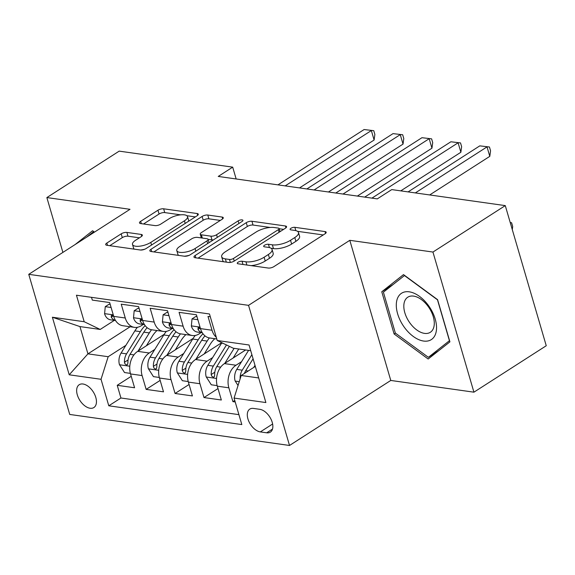 <?xml version="1.0" encoding="UTF-8"?>
<svg xmlns="http://www.w3.org/2000/svg" width="575" height="575" viewBox="0 0 575 575"><rect width="100%" height="100%" fill="white"/><g stroke="black" fill="none" stroke-linecap="round" stroke-linejoin="round"><path stroke-width="0.86" d="M238.072 262.236A2.911 1.064 -16.3 0 0 237.259 263.328A2.911 1.064 -16.3 0 0 238.072 263.788L268.23 268.043A4.162 1.517 -16.3 0 0 273.908 266.62L325.026 233.802A4.162 1.517 -16.3 0 0 326.176 232.235A4.162 1.517 -16.3 0 0 325.026 231.574L294.86 227.319A2.911 1.064 -16.3 0 0 290.885 228.318A2.911 1.064 -16.3 0 0 290.08 229.418A2.911 1.064 -16.3 0 0 290.885 229.871L294.788 230.424A13.311 4.859 -16.3 0 1 298.482 232.523A13.311 4.859 -16.3 0 1 294.788 237.54L290.526 240.278A13.311 4.859 -16.3 0 1 272.356 244.828L268.453 244.282A2.911 1.064 -16.3 0 0 264.478 245.273A2.911 1.064 -16.3 0 0 263.673 246.373A2.911 1.064 -16.3 0 0 264.478 246.833L268.381 247.379A13.311 4.859 -16.3 0 1 272.068 249.478A13.311 4.859 -16.3 0 1 268.374 254.502L264.119 257.233A13.311 4.859 -16.3 0 1 245.949 261.79L242.046 261.237A2.911 1.064 -16.3 0 0 238.072 262.236M90.095 408.243A13.563 7.928 -122.7 0 0 93.876 407.538A13.563 7.928 -122.7 0 0 94.731 394.594A13.563 7.928 -122.7 0 0 83.008 384.007A13.563 7.928 -122.7 0 0 79.221 384.718A13.563 7.928 -122.7 0 0 78.365 397.656A13.563 7.928 -122.7 0 0 90.095 408.243M126.867 232.415A4.162 1.517 -16.3 0 0 121.188 233.838L106.849 243.045A4.162 1.517 -16.3 0 0 105.692 244.619A4.162 1.517 -16.3 0 0 106.849 245.273L140.343 250.003A4.162 1.517 -16.3 0 0 146.021 248.58L197.139 215.754A4.162 1.517 -16.3 0 0 198.289 214.188A4.162 1.517 -16.3 0 0 197.139 213.533L163.638 208.804A4.162 1.517 -16.3 0 0 157.96 210.227L140.638 221.346A4.162 1.517 -16.3 0 0 139.488 222.92A4.162 1.517 -16.3 0 0 140.638 223.574L154.977 225.594A4.162 1.517 -16.3 0 0 160.655 224.171L169.244 218.658A11.126 4.061 -16.3 0 1 180.413 214.863A11.126 4.061 -16.3 0 1 187.515 216.61A11.126 4.061 -16.3 0 1 184.431 220.8L150.779 242.406A11.126 4.061 -16.3 0 1 139.61 246.201A11.126 4.061 -16.3 0 1 132.509 244.461A11.126 4.061 -16.3 0 1 135.592 240.264L141.198 236.663A4.162 1.517 -16.3 0 0 142.356 235.096A4.162 1.517 -16.3 0 0 141.206 234.442L126.867 232.415L127.973 236.203A4.162 1.517 -16.3 0 0 122.295 237.626L109.753 245.683M130.007 209.307L46.863 197.57L119.183 151.132L232.695 167.145L218.234 176.439L377.293 198.885L391.762 189.592L505.274 205.613L432.946 252.051L349.801 240.321L248.544 305.339L28.75 274.325L130.007 209.307M195.133 255.508A4.162 1.517 -16.3 0 0 193.976 257.075A4.162 1.517 -16.3 0 0 195.133 257.729L228.627 262.459A4.162 1.517 -16.3 0 0 234.305 261.036L285.423 228.21A4.162 1.517 -16.3 0 0 286.573 226.643A4.162 1.517 -16.3 0 0 285.423 225.989L251.929 221.26A4.162 1.517 -16.3 0 0 246.251 222.683L195.133 255.508L195.809 257.83M184.489 256.227L150.988 251.505A4.162 1.517 -16.3 0 1 149.838 250.844A4.162 1.517 -16.3 0 1 150.988 249.277L202.105 216.459A4.162 1.517 -16.3 0 1 207.783 215.036L222.123 217.055A4.162 1.517 -16.3 0 1 223.272 217.709A4.162 1.517 -16.3 0 1 222.115 219.276L201.387 232.588A4.162 1.517 -16.3 0 0 200.237 234.162A4.162 1.517 -16.3 0 0 201.387 234.816L210.896 236.16A4.162 1.517 -16.3 0 0 216.574 234.737L238.158 220.879A2.911 1.064 -16.3 0 1 241.083 219.887A2.911 1.064 -16.3 0 1 242.938 220.34A2.911 1.064 -16.3 0 1 242.132 221.44L190.167 254.804A4.162 1.517 -16.3 0 1 184.489 256.227M131.237 376.316L117.228 385.308L134.579 387.758L130.539 373.937L142.104 375.568A16.955 12.283 -82 0 1 149.248 352.993L154.804 349.42M160.152 380.398L146.151 389.39L163.501 391.841L159.462 378.019L171.027 379.651A16.955 12.283 -82 0 1 178.171 357.068L183.727 353.503M189.074 384.481L175.066 393.473L192.424 395.923L188.377 382.095L199.949 383.733A16.955 12.283 -82 0 1 207.086 361.15L212.642 357.585M217.997 388.563L203.988 397.555L221.339 400.006L217.3 386.177A16.955 12.283 -82 0 1 224.444 363.601L245.669 349.967M210.292 316.746L207.992 316.423L212.031 330.244A16.955 12.283 -82 0 0 216.293 337.281M216.789 338.977L209.667 337.971A16.955 12.283 -82 0 1 200.467 328.613L196.427 314.791L179.069 312.34L183.116 326.169A16.955 12.283 -82 0 0 192.316 335.52A16.955 12.283 -82 0 0 199.115 333.881L201.121 332.602M192.316 335.52L180.751 333.888A16.955 12.283 98 0 1 171.544 324.53L167.505 310.708L150.154 308.265L154.193 322.086A16.955 12.283 -82 0 0 163.401 331.437A16.955 12.283 -82 0 0 170.193 329.806L172.198 328.519M163.401 331.437L151.829 329.806A16.955 12.283 98 0 1 142.629 320.455L138.582 306.626L121.232 304.182L125.271 318.004A16.955 12.283 -82 0 0 134.478 327.362A16.955 12.283 -82 0 0 141.278 325.723L143.276 324.437M130.539 373.937A16.955 12.283 98 0 1 137.684 351.354L164.184 334.341M159.462 378.019A16.955 12.283 98 0 1 166.599 355.436L193.099 338.423M188.377 382.095A16.955 12.283 98 0 1 195.522 359.519L221.749 342.678M259.821 409.321L253.46 408.423A13.139 7.683 -122.7 0 0 249.794 409.113A13.139 7.683 -122.7 0 0 248.961 421.647A13.139 7.683 -122.7 0 0 260.324 431.904L266.685 432.802A13.139 7.683 -122.7 0 0 270.351 432.12A13.139 7.683 -122.7 0 0 271.184 419.577A13.139 7.683 -122.7 0 0 259.821 409.321M248.544 305.339L289.52 445.467L69.726 414.446L28.75 274.325M117.228 385.308L120.937 398.001L108.79 405.799L241.823 424.573L234.068 398.065L241.213 375.482L255.314 366.426M108.79 405.799L101.035 379.292L69.223 374.799L52.39 317.235L84.202 321.727L76.446 295.212L209.487 313.986L217.235 340.501L249.047 344.986L265.88 402.55L234.068 398.065M234.765 400.444L232.911 401.637L228.864 387.809A16.955 12.283 -82 0 1 236.009 365.233L241.565 361.668M91.504 297.34L92.309 300.1L109.66 302.551L113.706 316.372A16.955 12.283 98 0 0 122.906 325.723L134.478 327.362M203.988 397.555L199.949 383.733M175.066 393.473L171.027 379.651M146.151 389.39L142.104 375.568M120.937 398.001L238.92 414.647M232.911 401.637L235.211 401.961M130.144 326.744L87.932 353.855L108.179 356.708L125.882 345.338M241.213 375.482L258.685 377.948M250.714 350.685L233.242 348.213L217.235 340.501M349.801 240.321L390.777 380.449L473.922 392.179L432.946 252.051M473.922 392.179L546.25 345.74L505.274 205.613M46.863 197.57L62.891 252.396M390.777 380.449L289.52 445.467M236.153 178.962L232.695 167.145M114.36 320.354L100.201 329.446L79.961 326.586L87.932 353.855L69.223 374.799M84.202 321.727L100.201 329.446M108.179 356.708L101.035 379.292M52.39 317.235L79.961 326.586M403.499 274.613L381.764 291.777L394.105 333.974L428.181 359.008L449.916 341.852L437.575 299.647L403.499 274.613M94.48 232.12L92.604 230.74L75.081 244.576M395.427 333.119L394.105 333.974M393.3 284.366L381.764 291.777M251.117 265.628A13.311 4.859 -16.3 0 0 265.226 261.021L264.119 257.233M272.068 249.478L273.175 253.266A13.311 4.859 -16.3 0 1 269.488 258.29L265.226 261.021M298.482 232.523L299.589 236.311A13.311 4.859 -16.3 0 1 295.895 241.327L291.633 244.066A13.311 4.859 -16.3 0 1 273.463 248.616L271.12 248.285M323.229 234.952L297.527 231.33M270.149 227.463L253.036 225.048A4.162 1.517 -16.3 0 0 247.358 226.471L198.037 258.139M283.626 229.368L279.184 228.742M229.482 259.462A2.911 1.064 -16.3 0 0 233.457 258.47L278.322 229.655A2.911 1.064 -16.3 0 0 279.134 228.562A2.911 1.064 -16.3 0 0 278.329 228.103L274.21 227.52A13.311 4.859 -16.3 0 0 256.04 232.07L225.371 251.764A13.311 4.859 -16.3 0 0 221.677 256.788A13.311 4.859 -16.3 0 0 225.364 258.887L229.482 259.462L230.345 262.423M221.677 256.788L222.784 260.568A13.311 4.859 -16.3 0 0 223.732 261.769M153.892 251.915L203.212 220.239L202.105 216.459M220.326 220.433L208.89 218.823A4.162 1.517 -16.3 0 0 203.212 220.239M207.69 243.556L206.921 240.932A4.162 1.517 -16.3 0 0 208.078 239.365L212.002 239.947A4.162 1.517 -16.3 0 0 213.282 239.962M209.041 242.686L208.078 239.365A4.162 1.517 -16.3 0 0 206.921 238.711L197.412 237.367A4.162 1.517 -16.3 0 0 191.734 238.79L179.874 246.402A11.126 4.061 -16.3 0 0 176.791 250.599A11.126 4.061 -16.3 0 0 183.892 252.339A11.126 4.061 -16.3 0 0 195.062 248.544L206.921 240.932M176.791 250.599L177.898 254.387A11.126 4.061 -16.3 0 0 178.746 255.415M184.259 256.198A11.126 4.061 -16.3 0 0 189.312 255.278M139.409 237.82L127.973 236.203M132.509 244.461L133.616 248.249A11.126 4.061 -16.3 0 0 134.263 249.14M140.465 250.017A11.126 4.061 -16.3 0 0 144.871 249.176M188.643 221.21A11.126 4.061 -16.3 0 0 188.629 220.39L187.515 216.61M180.679 214.842L164.752 212.592A4.162 1.517 -16.3 0 0 159.074 214.015L143.542 223.984M195.342 216.904L186.868 215.711M253.683 367.475L255.005 365.355M238.043 385.494L235.103 380.894A11.234 8.136 -82 0 1 236.763 369.402L248.572 350.383M244.425 373.419A11.234 8.136 -82 0 1 245.726 370.667L253.093 358.807M251.886 354.674L242.255 370.178A11.234 8.136 98 0 0 240.127 378.594L240.249 378.515M510.226 222.547L511.592 222.741L512.699 226.528L512.282 229.576M511.592 222.741L510.262 222.676M429.683 194.947L489.792 156.35L487.025 146.884L415.323 192.92M479.794 145.863L489.447 146.999L479.794 145.863L408.092 191.899M489.447 146.999L490.554 150.787L489.792 156.35M423.617 341.054A27.55 16.107 -122.7 0 0 435.217 319.089A27.55 16.107 -122.7 0 0 409.22 291.82A27.55 16.107 -122.7 0 0 397.62 313.785A27.55 16.107 -122.7 0 0 423.617 341.054M424.508 333.385A20.858 12.197 -122.7 0 0 430.323 332.293A20.858 12.197 -122.7 0 0 431.645 312.39A20.858 12.197 -122.7 0 0 413.605 296.111A20.858 12.197 -122.7 0 0 407.79 297.196A20.858 12.197 -122.7 0 0 406.467 317.098A20.858 12.197 -122.7 0 0 424.508 333.385M383.403 292.179L404.462 275.554L437.482 299.812L449.434 340.702L428.375 357.327L395.356 333.069L383.403 292.179M438.754 350.664L428.375 357.327M86.617 237.166L93.567 231.682L94.307 232.228M233.141 358.017L238.74 348.996M224.768 363.393L234.118 348.342M217.149 385.617L211.291 384.79L206.181 376.812A11.234 8.136 -82 0 1 207.841 365.319L221.634 343.117A32.423 23.489 -82 0 1 221.871 342.736M226.471 344.95L213.332 366.095A11.234 8.136 98 0 0 211.205 374.519L211.737 376.151L213.447 377.265L214.346 376.733L214.676 375.008A11.234 8.136 -82 0 1 216.804 366.584L229.375 346.351M204.218 353.934L210.148 344.389A26.91 19.5 -82 0 1 214.834 338.697M195.845 359.31L207.173 341.076A32.423 23.489 -82 0 1 209.379 337.92M188.226 381.541L182.368 380.715L177.265 372.729A11.234 8.136 -82 0 1 178.918 361.244L192.711 339.034A32.423 23.489 -82 0 1 195.263 335.448M202.989 333.773A32.423 23.489 98 0 0 198.202 339.811L184.417 362.013A11.234 8.136 98 0 0 182.282 370.437L182.821 372.068L184.525 373.182L185.43 372.65L185.754 370.925A11.234 8.136 -82 0 1 187.881 362.509L201.674 340.299A32.423 23.489 -82 0 1 204.959 335.85M175.296 349.852L181.226 340.314A26.91 19.5 -82 0 1 185.912 334.614M166.923 355.228L178.25 336.993A32.423 23.489 -82 0 1 180.457 333.845M159.304 377.459L153.446 376.632L148.343 368.647A11.234 8.136 -82 0 1 149.996 357.161L163.789 334.959A32.423 23.489 -82 0 1 166.34 331.365M174.067 329.691A32.423 23.489 98 0 0 169.287 335.728L155.494 357.938A11.234 8.136 98 0 0 153.367 366.354L153.899 367.993L155.609 369.1L156.508 368.575L156.831 366.843A11.234 8.136 -82 0 1 158.966 358.426L172.759 336.224A32.423 23.489 -82 0 1 176.043 331.768M146.381 345.769L152.303 336.231A26.91 19.5 -82 0 1 156.989 330.539M138.007 351.152L149.327 332.918A32.423 23.489 -82 0 1 151.534 329.762M130.381 373.376L124.531 372.55L119.42 364.564A11.234 8.136 -82 0 1 121.081 353.079L134.866 330.877A32.423 23.489 -82 0 1 137.425 327.29M145.144 325.608A32.423 23.489 98 0 0 140.365 331.653L126.572 353.855A11.234 8.136 98 0 0 124.444 362.272L124.976 363.91L126.687 365.017L127.585 364.493L127.916 362.76A11.234 8.136 -82 0 1 130.043 354.344L143.836 332.142A32.423 23.489 -82 0 1 147.121 327.685M197.865 319.722L192.021 318.895L191.346 326.061A11.234 8.136 98 0 0 197.383 332.07L202.292 332.767M196.966 316.652L195.78 316.48L192.021 318.895M400.761 190.864L460.87 152.267L458.103 142.801L371.939 198.123M450.872 141.781L460.525 142.916L450.872 141.781L364.708 197.103M200.481 328.67L199.18 327.75L198.095 327.743L198.023 329.446A11.234 8.136 98 0 0 202.271 332.731M460.525 142.916L461.632 146.704L460.87 152.267M168.942 315.639L163.099 314.812L162.423 321.978A11.234 8.136 98 0 0 168.468 327.987L173.377 328.684M168.044 312.57L166.858 312.397L163.099 314.812M357.377 196.068L431.947 148.185L429.18 138.719L343.016 194.048M421.949 137.698L431.602 138.841L421.949 137.698L335.786 193.028M171.566 324.588L170.257 323.668L169.179 323.66L169.107 325.371A11.234 8.136 98 0 0 173.355 328.648M431.602 138.841L432.709 142.622L431.947 148.185M140.027 311.557L134.176 310.737L133.501 317.903A11.234 8.136 98 0 0 139.545 323.912L144.454 324.602M139.128 308.488L137.942 308.322L134.176 310.737M328.454 191.993L403.032 144.102L400.257 134.636L314.101 189.966M393.027 133.616L402.68 134.758L393.027 133.616L306.87 188.945M142.643 320.512L141.335 319.585L140.257 319.578L140.185 321.288A11.234 8.136 98 0 0 144.433 324.566M402.68 134.758L403.787 138.546L403.032 144.102M111.104 307.481L105.261 306.655L104.585 313.821A11.234 8.136 98 0 0 110.623 319.829L115.532 320.519M110.206 304.405L109.02 304.24L105.261 306.655M299.532 187.91L374.109 140.027L371.342 130.554L285.178 185.883M364.112 129.533L373.764 130.676L364.112 129.533L277.948 184.862M113.721 316.43L112.413 315.51L111.334 315.495L111.263 317.206A11.234 8.136 98 0 0 115.51 320.483M373.764 130.676L374.871 134.464L374.109 140.027M137.684 351.354L149.248 352.993M166.599 355.436L178.171 357.068M195.522 359.519L207.086 361.15M224.444 363.601L236.009 365.233M200.467 328.613L212.031 330.244M113.706 316.372L125.271 318.004M142.629 320.455L154.193 322.086M171.544 324.53L183.116 326.169M217.3 386.177L228.864 387.809M272.5 429.072L266.685 432.802M272.622 424.005L260.324 431.904M246.898 265.039L245.949 261.79M269.488 258.29L268.374 254.502M269.416 247.581L268.453 244.282M273.463 248.616L272.356 244.828M291.633 244.066L290.526 240.278M295.895 241.327L294.788 237.54M295.83 230.625L294.86 227.319M325.558 233.407L325.026 231.574M242.995 264.486L242.046 261.237M247.358 226.471L246.251 222.683M253.036 225.048L251.929 221.26M285.962 227.822L285.423 225.989M234.226 261.086L233.457 258.47M279.091 232.278L278.322 229.655M226.313 262.128L225.364 258.887M151.671 251.598L150.988 249.277M208.89 218.823L207.783 215.036M222.654 218.888L222.123 217.055M202.335 238.064L201.387 234.816M212.002 239.947L210.896 236.16M217.343 237.353L216.574 234.737M238.927 223.495L238.158 220.879M195.831 251.167L195.062 248.544M141.737 236.268L141.206 234.442M151.548 245.029L150.779 242.406M185.2 223.423L184.431 220.8M141.321 223.668L140.638 221.346M159.074 214.015L157.96 210.227M164.752 212.592L163.638 208.804M197.671 215.359L197.139 213.533M107.525 245.367L106.849 243.045M122.295 237.626L121.188 233.838M235.232 381.088L239.257 381.663M245.726 370.667L248.17 371.012M236.763 369.402L242.255 370.178M206.31 377.013L216.552 378.458M221.634 343.117L223.1 343.325M216.804 366.584L220.692 367.137M207.841 365.319L213.332 366.095M214.813 372.198L211.205 374.519M177.388 372.931L187.63 374.375M201.674 340.299L207.173 341.076M192.711 339.034L198.202 339.811M187.881 362.509L191.77 363.055M178.918 361.244L184.417 362.013M185.89 368.115L182.282 370.437M148.472 368.848L158.714 370.293M172.759 336.224L178.25 336.993M163.789 334.959L169.287 335.728M158.966 358.426L162.847 358.973M149.996 357.161L155.494 357.938M156.975 364.04L153.367 366.354M119.55 364.766L129.792 366.21M143.836 332.142L149.327 332.918M134.866 330.877L140.365 331.653M130.043 354.344L133.932 354.89M121.081 353.079L126.572 353.855M128.053 359.957L124.444 362.272M200.028 327.11L191.36 325.881M199.956 328.21L198.023 329.446M171.106 323.028L162.438 321.806M171.041 324.127L169.107 325.371M142.183 318.945L133.522 317.723M142.118 320.045L140.185 321.288M113.261 314.863L104.6 313.641M113.196 315.963L111.263 317.206M280.039 231.667L279.134 228.562M201.336 237.921L200.237 234.162"/></g></svg>
